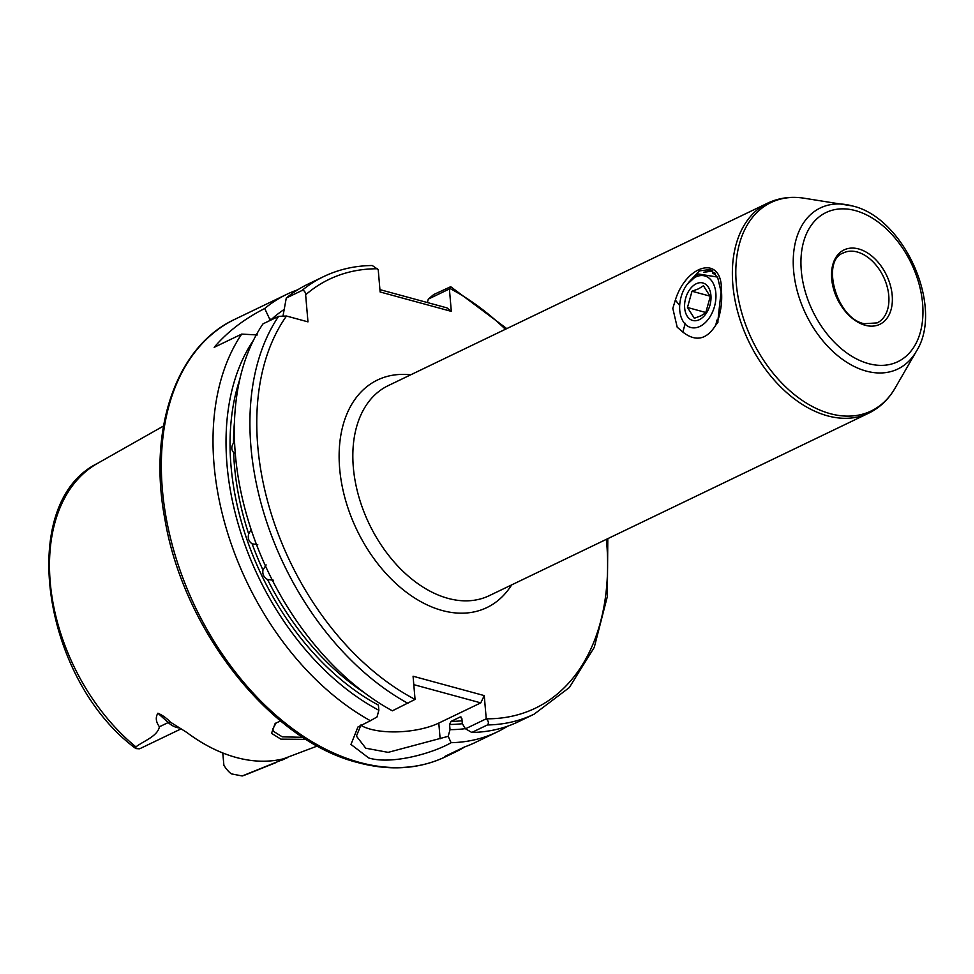 <?xml version="1.0" encoding="UTF-8"?>
<svg xmlns="http://www.w3.org/2000/svg" width="974" height="974" viewBox="0 0 974 974"><rect width="100%" height="100%" fill="white"/><g stroke="black" fill="none" stroke-linecap="round" stroke-linejoin="round"><path stroke-width="1.46" d="M306.079 739.351L280.889 739.144L271.515 733.325L275.167 723.451L280.561 720.93M276.166 722.842L272.817 728.99L273.609 731.401L282.241 736.831L302.938 737.33M679.682 305.495L675.347 300.041C686.67 264.1 722.306 254.494 721.417 290.362C722.294 300.564 721.15 310.438 717.972 320.008L721.077 291.823L717.716 277.639L710.314 269.481L699.393 270.894L688.655 282.387M234.466 422.217A223.363 147.817 64.3 0 0 233.492 443.036C231.191 446.701 231.24 449.866 233.65 452.533A223.363 147.817 64.3 0 0 248.699 533.971C247.566 538.147 248.699 541.434 252.12 543.821A223.363 147.817 64.3 0 0 262.98 570.046C262.286 574.27 263.808 577.424 267.546 579.518A223.363 147.817 64.3 0 0 364.666 692.94M233.492 443.036L234.539 441.173M235.111 453.567L233.65 452.533M248.699 533.971L251.109 529.479M257.745 544.673L252.12 543.821M262.98 570.046L266.133 564.932M273.536 580.236L267.546 579.518M179.679 727.955A23.693 15.681 -115.7 0 1 168.21 722.55L157.898 713.212C162.512 715.184 166.627 718.13 170.243 722.038L186.874 732.497A176.002 116.478 64.3 0 0 236.183 757.468A176.002 116.478 64.3 0 0 283.471 758.795L317.39 745.999M222.778 752.975L223.886 765.247A23.693 15.681 64.3 0 0 231.252 773.843L242.222 775.974L287.087 757.857M465 746.79A242.782 160.661 -115.7 0 1 455.406 752.025A242.782 160.661 -115.7 0 1 444.777 756.445L464.464 746.985A242.782 160.661 -115.7 0 0 475.093 742.565L497.239 731.912A242.782 160.661 -115.7 0 1 451.096 742.687C433.966 752.756 392.425 765.065 368.769 757.991L350.957 744.44L357.957 726.969L370.412 720.723A242.782 160.661 -115.7 0 1 241.698 334.094L257.282 334.946M507.612 726.19A242.782 160.661 -115.7 0 1 497.239 731.912M675.347 300.041L672.815 308.393L677.198 327.203L682.823 332.061L685.294 323.307M716.961 320.056L715.768 325.097L717.899 322.54L717.972 320.008M715.768 325.097C706.686 339.731 695.704 342.057 682.823 332.061M157.898 713.212C155.353 717.363 155.852 721.88 159.419 726.774C157.471 736.32 144.14 740.654 135.91 746.888L135.849 748.568L139.306 748.811A23.693 15.681 64.3 0 0 140.84 748.215L181.176 728.82M235.111 319.18A242.782 160.661 64.3 0 0 173.335 548.934A242.782 160.661 64.3 0 0 359.576 762.411A242.782 160.661 64.3 0 0 445.568 756.761C419.1 769.216 389.892 771.164 357.921 762.605C270.638 740.958 183.368 630.397 164.91 519.312C147.756 429.242 176.063 346.403 235.111 319.18L286.794 294.318A242.782 160.661 -115.7 0 0 264.709 308.502C244.206 318.936 227.356 331.878 214.17 347.328L241.698 334.094M286.794 294.318A242.782 160.661 -115.7 0 1 297.727 289.789M264.709 308.502L270.261 320.361M270.662 320.166L270.139 319.009M270.662 320.105A231.24 153.028 -115.7 0 1 283.884 309.647M286.49 316.026A237.924 157.459 64.3 0 0 415.058 699.417L392.364 710.825A242.782 160.661 -115.7 0 1 263.004 323.855L278.601 316.355L286.49 316.026L307.967 321.87L305.641 294.793C305.361 291.591 304.107 290.179 301.867 290.556L286.271 298.044L283.081 315.588M286.271 298.044A242.782 160.661 -115.7 0 1 308.101 284.079L323.685 276.579A242.782 160.661 -115.7 0 0 301.867 290.556M427.355 302.549L428.292 299.115L433.661 294.562L450.694 286.709L449.391 288.961L451.315 311.363L380.128 291.981L378.216 269.591L372.251 265.512C354.84 265.719 338.66 269.408 323.685 276.579M360.989 724.912L356.411 736.125L365.761 748.215L388.151 752.366L448.198 736.32L450.025 729.636L449.586 724.486L451.023 721.393L460.045 717.059L461.883 718.569L462.321 723.719L465.487 728.796L486.245 718.8C488.656 721.235 489.033 723.28 487.39 724.96L471.793 732.46L465.487 728.796M448.198 736.32L451.096 742.687M465.389 728.637A231.24 153.028 -115.7 0 1 450.025 729.636M487.39 724.96A242.782 160.661 -115.7 0 0 534.142 714.161L518.545 721.661A242.782 160.661 -115.7 0 1 471.793 732.46M460.58 716.925L460.045 717.059A223.363 147.817 -115.7 0 0 461.067 717.047M370.412 720.723L377.023 716.949L378.849 710.265A231.24 153.028 -115.7 0 1 253.471 340.255M239.799 379.336A225.785 149.424 -115.7 0 0 378.399 705.103L378.849 710.265M415.058 699.417L413.073 676.224L484.248 695.594L480.779 702.875L438.787 723.073A48.554 18.116 -4.9 0 1 360.697 725.216M606.412 539.316A237.924 157.459 64.3 0 1 486.245 718.8L484.248 695.594M379.933 289.631L446.92 307.869L451.315 311.363M449.391 288.961L428.292 299.115M480.779 702.875L413.792 684.649M710.85 269.713L707.794 270.979M687.474 307.492L692.015 291.238L698.675 288.767L703.423 285.759L710.277 296.534L705.736 312.788L700.988 315.783L694.328 318.267L687.474 307.492L705.882 312.508M699.332 319.679A19.419 12.625 105.2 0 1 684.673 308.028A19.419 12.625 105.2 0 1 696.252 283.763A19.419 12.625 105.2 0 1 710.923 295.414A19.419 12.625 105.2 0 1 699.332 319.679M699.916 326.412A26.7 17.362 -74.8 0 0 715.841 293.04A26.7 17.362 -74.8 0 0 695.679 277.03A26.7 17.362 -74.8 0 0 687.072 284.493A26.7 17.362 -74.8 0 0 679.828 311.132A26.7 17.362 -74.8 0 0 699.916 326.412M687.072 284.493L698.431 273.986L717.448 277.054M717.923 321.919L716.414 324.366M712.566 270.76L703.532 272.257M712.846 270.967L705.797 272.014M714.843 272.927L712.664 273.463M715.159 273.317L713.345 273.804M710.156 296.181L692.015 291.238M721.417 290.362L721.077 291.823M858.678 248.954A41.273 27.309 -115.7 0 1 892.196 295.341A41.273 27.309 -115.7 0 1 865.216 325.267A41.273 27.309 -115.7 0 1 831.699 278.868A41.273 27.309 -115.7 0 1 858.678 248.954M877.148 322.905A38.85 25.701 64.3 0 0 887.022 286.149A38.85 25.701 64.3 0 0 857.23 251.986A38.85 25.701 64.3 0 0 843.472 252.887C820.644 260.411 836.276 318.486 864.218 323.709L877.148 322.905M511.654 584.887A126.243 83.545 -115.7 0 1 442.196 610.503A126.243 83.545 -115.7 0 1 340.474 475.994A126.243 83.545 -115.7 0 1 410.638 374.844M388.249 385.619A116.539 77.116 64.3 0 0 358.59 495.9A116.539 77.116 64.3 0 0 447.991 598.365A116.539 77.116 64.3 0 0 489.265 595.662L868.784 413.134A116.539 77.116 -115.7 0 1 827.523 415.837A116.539 77.116 -115.7 0 1 738.122 313.372A116.539 77.116 -115.7 0 1 767.768 203.091L388.249 385.619M916.339 351.322L895.106 388.09A115.626 76.52 64.3 0 1 830.213 413.67A115.626 76.52 64.3 0 1 736.843 288.888A115.626 76.52 64.3 0 1 803.769 198.16L852.384 205.94C904.432 217.652 944.378 307.626 916.339 351.322A89.365 59.134 -115.7 0 1 866.19 371.082A89.365 59.134 -115.7 0 1 794.029 274.644A89.365 59.134 -115.7 0 1 845.749 204.528A89.365 59.134 -115.7 0 1 852.019 205.867M868.504 363.619A82.766 54.775 64.3 0 0 922.609 303.62A82.766 54.775 64.3 0 0 855.391 210.603A82.766 54.775 64.3 0 0 801.285 270.589A82.766 54.775 64.3 0 0 868.504 363.619M242.441 775.901A172.629 114.25 64.3 0 0 246.97 774.245L275.995 762.605M135.849 748.568C42.174 679.779 16.132 503.229 97.473 463.405A172.629 114.25 64.3 0 0 51.391 592.667A172.629 114.25 64.3 0 0 135.91 746.888M377.632 268.775A237.924 157.459 64.3 0 0 305.641 294.793M462.321 723.694A225.785 149.424 -115.7 0 1 449.586 724.486M451.023 721.393A223.363 147.817 64.3 0 0 462.078 720.748M505.396 329.273A237.924 157.459 64.3 0 0 449.866 288.45M407.948 703.338A242.782 160.661 -115.7 0 1 278.601 316.355M440.138 738.779L438.787 723.073M170.243 722.038A7.281 2.861 132.1 0 0 168.21 722.55L159.419 726.774M286.368 758.052L281.997 760.146M895.106 388.09C888.568 399.389 879.802 407.729 868.784 413.134M445.568 756.761L455.406 752.025M534.142 714.161L569.327 687.547L594.274 647.32L607.35 596.502L607.8 538.646M506.784 328.615L450.694 286.709M97.473 463.405L163.51 426.015M242.222 775.974L246.97 774.245M803.769 198.16C790.864 196.212 778.859 197.856 767.768 203.091"/></g></svg>
